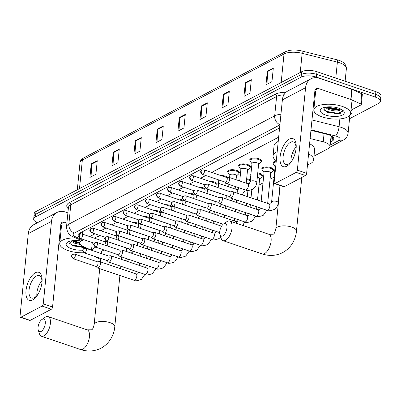 <?xml version="1.0" encoding="UTF-8"?>
<svg xmlns="http://www.w3.org/2000/svg" width="401" height="401" viewBox="0 0 401 401"><rect width="100%" height="100%" fill="white"/><g stroke="black" fill="none" stroke-linecap="round" stroke-linejoin="round"><path stroke-width="0.6" d="M132.109 222.189A5.93 2.316 5.7 0 1 136.921 222.876A5.93 2.316 5.7 0 1 139.062 224.019M143.192 216.355A5.93 2.316 5.7 0 1 148.009 217.046A5.93 2.316 5.7 0 1 150.144 218.184M154.275 210.525A5.93 2.316 5.7 0 1 159.092 211.212A5.93 2.316 5.7 0 1 161.227 212.355M165.362 204.69A5.93 2.316 5.7 0 1 170.174 205.382A5.93 2.316 5.7 0 1 172.315 206.52M176.445 198.861A5.93 2.316 5.7 0 1 181.257 199.548A5.93 2.316 5.7 0 1 183.397 200.69M187.528 193.026A5.93 2.316 5.7 0 1 192.345 193.718A5.93 2.316 5.7 0 1 194.48 194.856M198.615 187.192A5.93 2.316 5.7 0 1 203.427 187.884A5.93 2.316 5.7 0 1 205.563 189.026M209.698 181.362A5.93 2.316 5.7 0 1 214.51 182.054A5.93 2.316 5.7 0 1 216.65 183.192M220.781 175.528A5.93 2.316 5.7 0 1 225.593 176.219A5.93 2.316 5.7 0 1 227.733 177.362M227.878 172.335A5.93 2.316 5.7 0 1 227.578 171.483A5.93 2.316 5.7 0 1 230.755 169.778A5.93 2.316 5.7 0 1 236.68 170.39A5.93 2.316 5.7 0 1 239.377 172.661A5.93 2.316 5.7 0 1 238.916 173.438M238.961 166.5A5.93 2.316 5.7 0 1 238.66 165.653A5.93 2.316 5.7 0 1 241.838 163.944A5.93 2.316 5.7 0 1 247.763 164.555A5.93 2.316 5.7 0 1 250.46 166.831A5.93 2.316 5.7 0 1 249.998 167.603M250.044 160.671A5.93 2.316 5.7 0 1 249.748 159.819A5.93 2.316 5.7 0 1 252.921 158.114A5.93 2.316 5.7 0 1 258.845 158.721A5.93 2.316 5.7 0 1 261.547 160.996A5.93 2.316 5.7 0 1 261.086 161.773M228.665 186.731A5.93 2.316 5.7 0 1 228.565 186.194A5.93 2.316 5.7 0 1 228.765 185.693M239.748 180.896A5.93 2.316 5.7 0 1 239.648 180.365A5.93 2.316 5.7 0 1 239.853 179.859M246.665 178.761A5.93 2.316 5.7 0 1 248.75 179.267A5.93 2.316 5.7 0 1 250.339 179.999M250.831 175.067A5.93 2.316 5.7 0 1 250.73 174.53A5.93 2.316 5.7 0 1 250.936 174.029M257.748 172.931A5.93 2.316 5.7 0 1 259.833 173.438A5.93 2.316 5.7 0 1 262.53 175.708A5.93 2.316 5.7 0 1 262.069 176.485M262.114 169.553A5.93 2.316 5.7 0 1 261.813 168.701A5.93 2.316 5.7 0 1 264.991 166.996A5.93 2.316 5.7 0 1 270.916 167.603A5.93 2.316 5.7 0 1 273.612 169.879A5.93 2.316 5.7 0 1 273.151 170.651M273.196 163.718A5.93 2.316 5.7 0 1 272.901 162.866A5.93 2.316 5.7 0 1 276.259 161.142M330.985 135.769A11.118 4.346 5.7 0 1 331.036 136.385L330.018 146.571A11.118 4.346 -174.3 0 0 323.251 141.809L310.123 138.52M83.834 239.683L81.603 240.856A11.118 4.346 -174.3 0 0 79.844 242.901A11.118 4.346 -174.3 0 0 83.383 246.57L91.513 250.224L92.28 242.54M278.65 137.172L211.638 172.435M205.758 175.528L200.555 178.265M194.675 181.362L189.472 184.099M183.593 187.192L178.39 189.929M172.505 193.026L167.302 195.763M161.423 198.856L156.22 201.593M150.34 204.69L145.137 207.427M139.257 210.52L134.054 213.257M128.17 216.355L122.967 219.091M117.087 222.184L111.884 224.921M106.004 228.019L100.801 230.755M94.922 233.848L89.714 236.585M313.993 156.119L328.259 148.616A11.118 4.346 -174.3 0 0 330.018 146.571M247.908 190.896L248.72 190.465M258.991 185.061L263.001 182.951M270.073 179.227L274.083 177.122M37.413 222.755A11.118 4.346 5.7 0 1 33.679 219.001A11.118 4.346 5.7 0 1 35.438 216.951L301.136 77.152A11.118 4.346 5.7 0 1 316.439 77.142L375.346 97.097A11.118 4.346 5.7 0 1 380.409 101.358A11.118 4.346 5.7 0 1 378.649 103.403L349.537 118.721M380.409 101.358L380.95 95.929A11.118 4.346 5.7 0 0 375.892 91.664L316.98 71.714A11.118 4.346 5.7 0 0 301.677 71.719L35.98 211.522A11.118 4.346 5.7 0 0 34.22 213.568L33.95 216.284A11.118 4.346 5.7 0 1 35.709 214.239L301.407 74.436A11.118 4.346 5.7 0 1 316.71 74.426L375.622 94.38A11.118 4.346 5.7 0 1 380.679 98.641A11.118 4.346 5.7 0 0 375.622 94.38L316.71 74.426A11.118 4.346 5.7 0 0 301.407 74.436L35.709 214.239A11.118 4.346 5.7 0 0 33.95 216.284L33.679 219.001M330.474 141.984L332.068 141.147A11.118 4.346 -174.3 0 0 333.827 139.097A11.118 4.346 -174.3 0 0 327.061 134.335L310.94 130.3M279.567 128.009L79.709 233.166A11.118 4.346 -174.3 0 0 77.949 235.217A11.118 4.346 -174.3 0 0 79.208 237.512M333.401 137.683A11.118 4.346 5.7 0 1 332.339 138.43L330.745 139.267M79.408 234.74A11.118 4.346 5.7 0 1 78.646 233.913M229.307 91.227L227.948 104.806L221.948 107.964L223.302 94.39L229.307 91.227M251.312 79.649L249.958 93.227L243.953 96.385L245.312 82.806L251.312 79.649M273.322 68.07L271.963 81.644L265.963 84.806L267.317 71.228L273.322 68.07M163.282 125.969L161.924 139.548L155.924 142.706L157.277 129.127L163.282 125.969M141.272 137.548L139.919 151.127L133.914 154.285L135.272 140.706L141.272 137.548M119.267 149.132L117.909 162.706L111.909 165.864L113.262 152.29L119.267 149.132M97.258 160.711L95.904 174.285L89.899 177.442L91.258 163.869L97.258 160.711M207.297 102.811L205.944 116.385L199.939 119.543L201.297 105.969L207.297 102.811M185.287 114.39L183.934 127.964L177.934 131.127L179.287 117.548L185.287 114.39M179.974 130.049L179.277 118.034A2.962 2.351 -117.8 0 1 179.287 117.548M201.984 118.47L201.287 106.45A2.962 2.351 -117.8 0 1 201.297 105.969M91.944 176.37L91.248 164.355A2.962 2.351 -117.8 0 1 91.258 163.869M113.954 164.791L113.252 152.771A2.962 2.351 -117.8 0 1 113.262 152.29M135.959 153.207L135.262 141.192A2.962 2.351 -117.8 0 1 135.272 140.706M157.969 141.628L157.267 129.613A2.962 2.351 -117.8 0 1 157.277 129.127M268.008 83.729L267.307 71.714A2.962 2.351 -117.8 0 1 267.317 71.228M245.998 95.308L245.302 83.293A2.962 2.351 -117.8 0 1 245.312 82.806M223.994 106.887L223.292 94.872A2.962 2.351 -117.8 0 1 223.302 94.39M84.004 252.745A18.526 7.238 5.7 0 1 68.165 250.62A18.526 7.238 5.7 0 1 59.734 243.517A18.526 7.238 5.7 0 1 75.739 237.943M72.08 240.755L74.22 241.973L79.874 243.442M71.032 240.936L74.115 243.051L80.481 244.59M69.413 241.367L72.436 245.638L73.137 245.953L85.147 247.362M82.726 250.129A12.08 4.722 5.7 0 1 71.649 248.785A12.08 4.722 5.7 0 1 67.483 242.274A12.08 4.722 5.7 0 1 80.05 240.831M88.285 248.775A12.08 4.722 5.7 0 1 87.849 248.986M72.972 241.347L79.839 243.061M72.07 245.457L83.343 247.507L85.087 247.337M72.706 240.67L79.884 242.52M69.644 243.482L72.606 245.121L84.15 246.916M32.656 299.908A14.822 6.947 108.7 0 1 26.01 290.54A14.822 6.947 108.7 0 1 35.368 272.755A14.822 6.947 108.7 0 1 41.935 282.83A14.822 6.947 108.7 0 1 38.175 293.923A14.822 6.947 108.7 0 1 32.656 299.908M41.844 283.462A11.86 5.554 -71.3 0 0 39.248 275.582A11.86 5.554 -71.3 0 0 36.526 275.953A11.86 5.554 -71.3 0 0 29.453 287.627A11.86 5.554 -71.3 0 0 31.639 298.048A11.86 5.554 -71.3 0 0 34.361 297.677A11.86 5.554 -71.3 0 0 38.491 293.367M36.852 295.607A11.86 5.554 108.7 0 1 41.904 280.69M67.904 212.896L65.248 211.994A14.822 11.744 62.2 0 0 56.992 212.455A14.822 11.744 62.2 0 0 51.488 221.372L43.258 303.848L52.561 306.996L60.792 224.52A3.704 2.937 -117.8 0 1 62.165 222.294A3.704 2.937 -117.8 0 1 64.23 222.179L66.887 223.076M56.992 212.455L33.784 224.665A14.822 11.744 62.2 0 0 28.281 233.582L20.05 316.058A1.855 0.867 -71.3 0 0 20.456 317.286A1.855 0.867 -71.3 0 0 20.882 317.231L30.18 320.379A1.855 0.867 108.7 0 1 29.759 320.439L20.456 317.286M52.561 306.996A1.855 0.867 108.7 0 1 51.388 309.221L42.09 306.068L20.882 317.231M42.09 306.068A1.855 0.867 -71.3 0 0 43.258 303.848M51.388 309.221L30.18 320.379M79.839 243.086A14.822 5.789 5.7 0 1 76.19 242.685M59.193 240.545L60 240.816M41.057 331.502A6.672 3.128 -71.3 0 0 45.268 323.497A6.672 3.128 -71.3 0 0 42.275 319.286A6.672 3.128 -71.3 0 0 41.91 319.507A6.672 3.128 -71.3 0 0 38.28 330.218A6.672 3.128 -71.3 0 0 41.057 331.502M41.91 319.507L45.148 317.286A10.376 4.862 108.7 0 1 45.714 316.94A10.376 4.862 108.7 0 1 48.095 316.615A10.376 4.862 108.7 0 1 50.005 325.732A10.376 4.862 108.7 0 1 43.819 335.948A10.376 4.862 108.7 0 1 41.438 336.269A10.376 4.862 108.7 0 1 39.504 333.948L38.28 330.218M128.631 259.277A20.381 7.965 5.7 0 1 125.032 260.6M121.899 236.926A20.381 7.965 5.7 0 1 123.693 237.482A20.381 7.965 5.7 0 1 125.368 238.099M104.18 250.018A10.376 4.055 -174.3 0 0 101.348 252.424L101.237 253.522M100.666 259.241A20.381 7.965 5.7 0 1 94.666 256.379M91.724 250.299A20.381 7.965 5.7 0 1 95.734 247.156M94.481 238.199A20.381 7.965 5.7 0 1 100.696 235.808M114.796 235.497A20.381 7.965 5.7 0 1 116.475 235.733M222.72 235.913A6.672 3.128 -71.3 0 0 226.931 227.908A6.672 3.128 -71.3 0 0 223.943 223.698A6.672 3.128 -71.3 0 0 223.573 223.918A6.672 3.128 -71.3 0 0 219.948 234.63A6.672 3.128 -71.3 0 0 222.72 235.913M223.573 223.918L226.811 221.698A10.376 4.862 108.7 0 1 227.382 221.352A10.376 4.862 108.7 0 1 229.758 221.026A10.376 4.862 108.7 0 1 231.673 230.144A10.376 4.862 108.7 0 1 225.482 240.359A10.376 4.862 108.7 0 1 223.101 240.68A10.376 4.862 108.7 0 1 221.167 238.359L219.948 234.63M308.59 153.879A20.381 7.965 5.7 0 1 313.617 159.889A20.381 7.965 5.7 0 1 307.502 164.791M309.607 143.698A20.381 7.965 5.7 0 1 314.635 149.708L313.617 159.889M294.966 153.984A10.376 4.055 -174.3 0 0 292.239 153.723M276.294 160.771A20.381 7.965 5.7 0 1 273.056 155.844A20.381 7.965 5.7 0 1 277.206 151.648M293.948 149.924A20.381 7.965 5.7 0 1 295.873 150.144M273.056 155.844L274.073 145.658A20.381 7.965 5.7 0 1 278.224 141.468M146.616 235.708A3.333 1.303 5.7 0 1 147.252 235.888A3.333 1.303 5.7 0 1 147.809 236.114M95.869 266.374L97.253 267.733A3.333 1.564 -71.3 0 0 97.553 267.923A3.333 1.564 -71.3 0 0 98.32 267.818A3.333 1.564 -71.3 0 0 100.425 263.818A3.333 1.564 -71.3 0 0 99.694 261.607A3.333 1.564 -71.3 0 0 99.338 261.572L97.418 261.813M95.774 266.279A2.411 1.128 -71.3 0 0 95.989 266.414A2.411 1.128 -71.3 0 0 96.541 266.339A2.411 1.128 -71.3 0 0 98.065 263.452A2.411 1.128 -71.3 0 0 97.533 261.853L74.776 254.144L72.882 254.294A2.411 1.91 -117.8 0 0 71.99 255.743A2.411 1.91 62.2 0 0 73.784 258.635A2.411 1.128 -71.3 0 0 75.223 256.264A2.411 1.128 -71.3 0 0 74.776 254.144M157.698 229.878A3.333 1.303 5.7 0 1 158.335 230.059A3.333 1.303 5.7 0 1 158.891 230.279M106.957 260.545L108.335 261.903A3.333 1.564 -71.3 0 0 108.636 262.094A3.333 1.564 -71.3 0 0 109.403 261.988A3.333 1.564 -71.3 0 0 111.508 257.983A3.333 1.564 -71.3 0 0 110.776 255.773A3.333 1.564 -71.3 0 0 110.425 255.743L108.501 255.983M106.856 260.45A2.411 1.128 -71.3 0 0 107.072 260.585A2.411 1.128 -71.3 0 0 107.628 260.51A2.411 1.128 -71.3 0 0 109.147 257.617A2.411 1.128 -71.3 0 0 108.621 256.023L85.859 248.314L83.969 248.465A2.411 1.91 -117.8 0 0 83.072 249.913A2.411 1.91 62.2 0 0 84.867 252.8A2.411 1.128 -71.3 0 0 86.305 250.43A2.411 1.128 -71.3 0 0 85.859 248.314M168.786 224.044A3.333 1.303 5.7 0 1 169.422 224.224A3.333 1.303 5.7 0 1 169.974 224.45M118.039 254.71L119.423 256.069A3.333 1.564 -71.3 0 0 119.724 256.259A3.333 1.564 -71.3 0 0 120.485 256.154A3.333 1.564 -71.3 0 0 122.591 252.154A3.333 1.564 -71.3 0 0 121.859 249.943A3.333 1.564 -71.3 0 0 121.508 249.908L119.583 250.149M117.939 254.615A2.411 1.128 -71.3 0 0 118.16 254.75A2.411 1.128 -71.3 0 0 118.711 254.675A2.411 1.128 -71.3 0 0 120.23 251.788A2.411 1.128 -71.3 0 0 119.704 250.189L96.947 242.48L95.052 242.63A2.411 1.91 -117.8 0 0 94.16 244.079A2.411 1.91 62.2 0 0 95.954 246.971A2.411 1.128 -71.3 0 0 97.388 244.595A2.411 1.128 -71.3 0 0 96.947 242.48M179.869 218.214A3.333 1.303 5.7 0 1 180.505 218.395A3.333 1.303 5.7 0 1 181.057 218.615M129.122 248.881L130.505 250.239A3.333 1.564 -71.3 0 0 130.806 250.43A3.333 1.564 -71.3 0 0 131.568 250.324A3.333 1.564 -71.3 0 0 133.673 246.319A3.333 1.564 -71.3 0 0 132.947 244.109A3.333 1.564 -71.3 0 0 132.591 244.079L130.666 244.319M129.027 248.785A2.411 1.128 -71.3 0 0 129.242 248.921A2.411 1.128 -71.3 0 0 129.794 248.846A2.411 1.128 -71.3 0 0 131.317 245.953A2.411 1.128 -71.3 0 0 130.786 244.359L108.029 236.65L106.135 236.801A2.411 1.91 -117.8 0 0 105.242 238.249A2.411 1.91 62.2 0 0 107.037 241.136A2.411 1.128 -71.3 0 0 108.476 238.765A2.411 1.128 -71.3 0 0 108.029 236.65M190.951 212.38A3.333 1.303 5.7 0 1 191.588 212.56A3.333 1.303 5.7 0 1 192.144 212.786M140.205 243.046L141.588 244.404A3.333 1.564 -71.3 0 0 141.889 244.595A3.333 1.564 -71.3 0 0 142.656 244.49A3.333 1.564 -71.3 0 0 144.761 240.49A3.333 1.564 -71.3 0 0 144.029 238.279A3.333 1.564 -71.3 0 0 143.673 238.244L141.754 238.485M140.109 242.951A2.411 1.128 -71.3 0 0 140.325 243.086A2.411 1.128 -71.3 0 0 140.876 243.011A2.411 1.128 -71.3 0 0 142.4 240.124A2.411 1.128 -71.3 0 0 141.874 238.525L119.112 230.816L117.217 230.966A2.411 1.91 -117.8 0 0 116.325 232.415A2.411 1.91 62.2 0 0 118.12 235.307A2.411 1.128 -71.3 0 0 119.558 232.931A2.411 1.128 -71.3 0 0 119.112 230.816M202.034 206.55A3.333 1.303 5.7 0 1 202.67 206.731A3.333 1.303 5.7 0 1 203.227 206.951M151.292 237.217L152.671 238.575A3.333 1.564 -71.3 0 0 152.971 238.765A3.333 1.564 -71.3 0 0 153.738 238.66A3.333 1.564 -71.3 0 0 155.844 234.655A3.333 1.564 -71.3 0 0 155.112 232.445A3.333 1.564 -71.3 0 0 154.761 232.415L152.836 232.655M151.192 237.121A2.411 1.128 -71.3 0 0 151.408 237.257A2.411 1.128 -71.3 0 0 151.964 237.181A2.411 1.128 -71.3 0 0 153.483 234.289A2.411 1.128 -71.3 0 0 152.956 232.695L130.2 224.986L128.305 225.136A2.411 1.91 -117.8 0 0 127.408 226.585A2.411 1.91 62.2 0 0 129.202 229.472A2.411 1.128 -71.3 0 0 130.641 227.101A2.411 1.128 -71.3 0 0 130.2 224.986M213.121 200.716A3.333 1.303 5.7 0 1 213.758 200.896A3.333 1.303 5.7 0 1 214.309 201.122M162.375 231.382L163.758 232.74A3.333 1.564 -71.3 0 0 164.059 232.931A3.333 1.564 -71.3 0 0 164.821 232.826A3.333 1.564 -71.3 0 0 166.926 228.826A3.333 1.564 -71.3 0 0 166.194 226.615A3.333 1.564 -71.3 0 0 165.844 226.58L163.919 226.821M162.275 231.287A2.411 1.128 -71.3 0 0 162.495 231.422A2.411 1.128 -71.3 0 0 163.047 231.347A2.411 1.128 -71.3 0 0 164.565 228.46A2.411 1.128 -71.3 0 0 164.039 226.861L141.282 219.152L139.388 219.302A2.411 1.91 -117.8 0 0 138.495 220.75A2.411 1.91 62.2 0 0 140.29 223.643A2.411 1.128 -71.3 0 0 141.723 221.267A2.411 1.128 -71.3 0 0 141.282 219.152M224.204 194.886A3.333 1.303 5.7 0 1 224.841 195.061A3.333 1.303 5.7 0 1 225.397 195.287M173.458 225.552L174.841 226.911A3.333 1.564 -71.3 0 0 175.142 227.101A3.333 1.564 -71.3 0 0 175.904 226.996A3.333 1.564 -71.3 0 0 178.014 222.991A3.333 1.564 -71.3 0 0 177.282 220.781A3.333 1.564 -71.3 0 0 176.926 220.75L175.001 220.986M173.362 225.457A2.411 1.128 -71.3 0 0 173.578 225.593A2.411 1.128 -71.3 0 0 174.129 225.517A2.411 1.128 -71.3 0 0 175.653 222.625A2.411 1.128 -71.3 0 0 175.122 221.031L152.365 213.322L150.47 213.472A2.411 1.91 -117.8 0 0 149.578 214.921A2.411 1.91 62.2 0 0 151.372 217.808A2.411 1.128 -71.3 0 0 152.811 215.437A2.411 1.128 -71.3 0 0 152.365 213.322M235.287 189.051A3.333 1.303 5.7 0 1 235.923 189.232A3.333 1.303 5.7 0 1 236.48 189.457M184.54 219.718L185.924 221.076A3.333 1.564 -71.3 0 0 186.224 221.267A3.333 1.564 -71.3 0 0 186.991 221.162A3.333 1.564 -71.3 0 0 189.097 217.162A3.333 1.564 -71.3 0 0 188.365 214.951A3.333 1.564 -71.3 0 0 188.009 214.916L186.089 215.157M184.445 219.623A2.411 1.128 -71.3 0 0 184.66 219.758A2.411 1.128 -71.3 0 0 185.212 219.683A2.411 1.128 -71.3 0 0 186.736 216.796A2.411 1.128 -71.3 0 0 186.209 215.197L163.448 207.487L161.553 207.638A2.411 1.91 -117.8 0 0 160.661 209.086A2.411 1.91 62.2 0 0 162.455 211.974A2.411 1.128 -71.3 0 0 163.894 209.603A2.411 1.128 -71.3 0 0 163.448 207.487M246.369 183.222A3.333 1.303 5.7 0 1 247.011 183.397A3.333 1.303 5.7 0 1 247.562 183.623M246.58 179.588A5.559 2.17 5.7 0 1 248.48 180.054A5.559 2.17 5.7 0 1 250.244 180.926M195.628 213.888L197.006 215.247A3.333 1.564 -71.3 0 0 197.307 215.437A3.333 1.564 -71.3 0 0 198.074 215.332A3.333 1.564 -71.3 0 0 200.179 211.327A3.333 1.564 -71.3 0 0 199.447 209.116A3.333 1.564 -71.3 0 0 199.096 209.086L197.172 209.322M195.528 213.793A2.411 1.128 -71.3 0 0 195.748 213.928A2.411 1.128 -71.3 0 0 196.3 213.853A2.411 1.128 -71.3 0 0 197.818 210.961A2.411 1.128 -71.3 0 0 197.292 209.367L174.535 201.658L172.641 201.808A2.411 1.91 -117.8 0 0 171.743 203.257A2.411 1.91 62.2 0 0 173.543 206.144A2.411 1.128 -71.3 0 0 174.976 203.773A2.411 1.128 -71.3 0 0 174.535 201.658M257.307 177.352A3.333 1.303 5.7 0 1 258.094 177.568A3.333 1.303 5.7 0 1 259.612 178.846L257.497 200.019M257.663 173.753A5.559 2.17 5.7 0 1 259.562 174.219A5.559 2.17 5.7 0 1 262.094 176.35A5.559 2.17 5.7 0 1 261.738 177.011L259.587 179.057M206.71 208.054L208.094 209.412A3.333 1.564 -71.3 0 0 208.395 209.603A3.333 1.564 -71.3 0 0 209.157 209.497A3.333 1.564 -71.3 0 0 211.262 205.497A3.333 1.564 -71.3 0 0 210.535 203.287A3.333 1.564 -71.3 0 0 210.179 203.252L208.254 203.492M206.61 207.959A2.411 1.128 -71.3 0 0 206.831 208.094A2.411 1.128 -71.3 0 0 207.382 208.019A2.411 1.128 -71.3 0 0 208.901 205.132A2.411 1.128 -71.3 0 0 208.375 203.533L185.618 195.823L183.723 195.974A2.411 1.91 -117.8 0 0 182.831 197.422A2.411 1.91 62.2 0 0 184.625 200.31A2.411 1.128 -71.3 0 0 186.059 197.939A2.411 1.128 -71.3 0 0 185.618 195.823M261.171 201.262L264.058 172.35A3.333 1.303 5.7 0 1 265.843 171.392A3.333 1.303 5.7 0 1 269.176 171.733A3.333 1.303 5.7 0 1 270.695 173.011L267.657 203.462M264.038 172.565L262.334 170.134A5.559 2.17 5.7 0 1 262.119 169.417A5.559 2.17 5.7 0 1 265.096 167.819A5.559 2.17 5.7 0 1 270.65 168.39A5.559 2.17 5.7 0 1 273.176 170.52A5.559 2.17 5.7 0 1 272.82 171.177L270.675 173.227M217.793 202.224L219.177 203.583A3.333 1.564 -71.3 0 0 219.477 203.768A3.333 1.564 -71.3 0 0 220.244 203.668A3.333 1.564 -71.3 0 0 222.349 199.663A3.333 1.564 -71.3 0 0 221.618 197.452A3.333 1.564 -71.3 0 0 221.262 197.422L219.342 197.658M217.698 202.124A2.411 1.128 -71.3 0 0 217.913 202.264A2.411 1.128 -71.3 0 0 218.465 202.189A2.411 1.128 -71.3 0 0 219.989 199.297A2.411 1.128 -71.3 0 0 219.457 197.698L196.701 189.994L194.806 190.144A2.411 1.91 -117.8 0 0 193.914 191.593A2.411 1.91 62.2 0 0 195.708 194.48A2.411 1.128 -71.3 0 0 197.147 192.109A2.411 1.128 -71.3 0 0 196.701 189.994M228.876 196.39L230.259 197.748A3.333 1.564 -71.3 0 0 230.56 197.939A3.333 1.564 -71.3 0 0 231.327 197.833A3.333 1.564 -71.3 0 0 233.432 193.833A3.333 1.564 -71.3 0 0 232.7 191.623A3.333 1.564 -71.3 0 0 232.349 191.588L230.425 191.828M228.781 196.295A2.411 1.128 -71.3 0 0 228.996 196.43A2.411 1.128 -71.3 0 0 229.552 196.355A2.411 1.128 -71.3 0 0 231.071 193.467A2.411 1.128 -71.3 0 0 230.545 191.868L207.783 184.159L205.893 184.31A2.411 1.91 -117.8 0 0 204.996 185.758A2.411 1.91 62.2 0 0 206.791 188.645A2.411 1.128 -71.3 0 0 208.229 186.275A2.411 1.128 -71.3 0 0 207.783 184.159M279.958 185.422L278.229 202.751A3.333 1.303 5.7 0 0 276.71 201.472A3.333 1.303 5.7 0 0 272.013 201.538A3.333 1.303 5.7 0 0 271.592 202.089L275.141 166.52A3.333 1.303 5.7 0 1 275.788 165.849M275.121 166.731L273.417 164.3A5.559 2.17 5.7 0 1 273.201 163.583A5.559 2.17 5.7 0 1 276.174 161.984M107.042 245.903A3.333 1.564 -71.3 0 0 107.689 243.658A3.333 1.564 -71.3 0 0 106.957 241.447A3.333 1.564 -71.3 0 0 106.601 241.417L104.681 241.658M135.538 223.347A5.559 2.17 5.7 0 1 136.656 223.663A5.559 2.17 5.7 0 1 137.623 224.054M104.751 245.126A2.411 1.128 -71.3 0 0 105.328 243.292A2.411 1.128 -71.3 0 0 104.796 241.698L82.04 233.989L80.145 234.139A2.411 1.91 -117.8 0 0 79.253 235.587A2.411 1.91 62.2 0 0 81.047 238.475A2.411 1.128 -71.3 0 0 82.486 236.104A2.411 1.128 -71.3 0 0 82.04 233.989M118.125 240.069A3.333 1.564 -71.3 0 0 118.771 237.828A3.333 1.564 -71.3 0 0 118.039 235.618A3.333 1.564 -71.3 0 0 117.688 235.582L115.764 235.823M146.621 217.517A5.559 2.17 5.7 0 1 147.738 217.828A5.559 2.17 5.7 0 1 148.706 218.224M115.834 239.292A2.411 1.128 -71.3 0 0 116.41 237.462A2.411 1.128 -71.3 0 0 115.884 235.863L93.122 228.154L91.233 228.304A2.411 1.91 -117.8 0 0 90.335 229.753A2.411 1.91 62.2 0 0 92.13 232.645A2.411 1.128 -71.3 0 0 93.568 230.269A2.411 1.128 -71.3 0 0 93.122 228.154M129.212 234.239A3.333 1.564 -71.3 0 0 129.854 231.994A3.333 1.564 -71.3 0 0 129.122 229.783A3.333 1.564 -71.3 0 0 128.771 229.753L126.846 229.994M157.703 211.683A5.559 2.17 5.7 0 1 158.821 211.999A5.559 2.17 5.7 0 1 159.788 212.39M126.916 233.462A2.411 1.128 -71.3 0 0 127.493 231.628A2.411 1.128 -71.3 0 0 126.967 230.034L104.21 222.324L102.315 222.475A2.411 1.91 -117.8 0 0 101.418 223.923A2.411 1.91 62.2 0 0 103.217 226.811A2.411 1.128 -71.3 0 0 104.651 224.44A2.411 1.128 -71.3 0 0 104.21 222.324M140.295 228.405A3.333 1.564 -71.3 0 0 140.936 226.164A3.333 1.564 -71.3 0 0 140.21 223.953A3.333 1.564 -71.3 0 0 139.854 223.918L137.929 224.159M168.786 205.853A5.559 2.17 5.7 0 1 169.909 206.164A5.559 2.17 5.7 0 1 170.876 206.56M138.004 227.628A2.411 1.128 -71.3 0 0 138.581 225.798A2.411 1.128 -71.3 0 0 138.049 224.199L115.293 216.49L113.398 216.64A2.411 1.91 -117.8 0 0 112.506 218.089A2.411 1.91 62.2 0 0 114.3 220.981A2.411 1.128 -71.3 0 0 115.739 218.605A2.411 1.128 -71.3 0 0 115.293 216.49M151.377 222.575A3.333 1.564 -71.3 0 0 152.024 220.329A3.333 1.564 -71.3 0 0 151.292 218.119A3.333 1.564 -71.3 0 0 150.936 218.089L149.017 218.324M179.874 200.019A5.559 2.17 5.7 0 1 180.991 200.335A5.559 2.17 5.7 0 1 181.959 200.726M149.087 221.798A2.411 1.128 -71.3 0 0 149.663 219.964A2.411 1.128 -71.3 0 0 149.132 218.37L126.375 210.66L124.48 210.811A2.411 1.91 -117.8 0 0 123.588 212.259A2.411 1.91 62.2 0 0 125.383 215.147A2.411 1.128 -71.3 0 0 126.821 212.776A2.411 1.128 -71.3 0 0 126.375 210.66M162.46 216.74A3.333 1.564 -71.3 0 0 163.107 214.5A3.333 1.564 -71.3 0 0 162.375 212.289A3.333 1.564 -71.3 0 0 162.024 212.254L160.099 212.495M190.956 194.189A5.559 2.17 5.7 0 1 192.074 194.5A5.559 2.17 5.7 0 1 193.041 194.896M160.169 215.964A2.411 1.128 -71.3 0 0 160.746 214.134A2.411 1.128 -71.3 0 0 160.22 212.535L137.463 204.826L135.568 204.976A2.411 1.91 -117.8 0 0 134.671 206.425A2.411 1.91 62.2 0 0 136.465 209.312A2.411 1.128 -71.3 0 0 137.904 206.941A2.411 1.128 -71.3 0 0 137.463 204.826M173.548 210.911A3.333 1.564 -71.3 0 0 174.189 208.665A3.333 1.564 -71.3 0 0 173.458 206.455A3.333 1.564 -71.3 0 0 173.107 206.425L171.182 206.66M202.039 188.355A5.559 2.17 5.7 0 1 203.162 188.67A5.559 2.17 5.7 0 1 204.124 189.061M171.257 210.134A2.411 1.128 -71.3 0 0 171.828 208.299A2.411 1.128 -71.3 0 0 171.302 206.705L148.545 198.996L146.651 199.147A2.411 1.91 -117.8 0 0 145.758 200.595A2.411 1.91 62.2 0 0 147.553 203.482A2.411 1.128 -71.3 0 0 148.987 201.112A2.411 1.128 -71.3 0 0 148.545 198.996M184.63 205.076A3.333 1.564 -71.3 0 0 185.272 202.836A3.333 1.564 -71.3 0 0 184.545 200.625A3.333 1.564 -71.3 0 0 184.189 200.59L182.265 200.831M213.126 182.525A5.559 2.17 5.7 0 1 214.244 182.836A5.559 2.17 5.7 0 1 215.212 183.227M182.34 204.299A2.411 1.128 -71.3 0 0 182.916 202.47A2.411 1.128 -71.3 0 0 182.385 200.871L159.628 193.162L157.733 193.312A2.411 1.91 -117.8 0 0 156.841 194.761A2.411 1.91 62.2 0 0 158.636 197.648A2.411 1.128 -71.3 0 0 160.074 195.277A2.411 1.128 -71.3 0 0 159.628 193.162M195.713 199.242A3.333 1.564 -71.3 0 0 196.36 197.001A3.333 1.564 -71.3 0 0 195.628 194.791A3.333 1.564 -71.3 0 0 195.272 194.761L193.352 194.996M224.209 176.691A5.559 2.17 5.7 0 1 225.327 177.001A5.559 2.17 5.7 0 1 226.294 177.397M193.422 198.47A2.411 1.128 -71.3 0 0 193.999 196.635A2.411 1.128 -71.3 0 0 193.472 195.036L170.711 187.332L168.816 187.483A2.411 1.91 -117.8 0 0 167.924 188.931A2.411 1.91 62.2 0 0 169.718 191.818A2.411 1.128 -71.3 0 0 171.157 189.447A2.411 1.128 -71.3 0 0 170.711 187.332M218.495 183.367L218.735 180.966A3.333 1.303 5.7 0 1 219.593 180.214M229.583 177.533L229.818 175.137A3.333 1.303 5.7 0 1 231.608 174.174A3.333 1.303 5.7 0 1 234.941 174.52A3.333 1.303 5.7 0 1 236.46 175.798L236.064 179.728M206.801 193.412A3.333 1.564 -71.3 0 0 207.442 191.172A3.333 1.564 -71.3 0 0 206.71 188.961A3.333 1.564 -71.3 0 0 206.36 188.926L204.435 189.167M229.798 175.347L228.099 172.916A5.559 2.17 5.7 0 1 227.878 172.199A5.559 2.17 5.7 0 1 230.856 170.6A5.559 2.17 5.7 0 1 236.41 171.172A5.559 2.17 5.7 0 1 238.941 173.302A5.559 2.17 5.7 0 1 238.585 173.964L236.435 176.009M204.505 192.635A2.411 1.128 -71.3 0 0 205.081 190.806A2.411 1.128 -71.3 0 0 204.555 189.207L181.798 181.498L179.904 181.648A2.411 1.91 -117.8 0 0 179.006 183.097A2.411 1.91 62.2 0 0 180.801 185.984A2.411 1.128 -71.3 0 0 182.239 183.613A2.411 1.128 -71.3 0 0 181.798 181.498M239.738 180.971L240.906 169.302A3.333 1.303 5.7 0 1 242.69 168.345A3.333 1.303 5.7 0 1 246.024 168.686A3.333 1.303 5.7 0 1 247.542 169.964L246.224 183.172M217.883 187.578A3.333 1.564 -71.3 0 0 218.525 185.337A3.333 1.564 -71.3 0 0 217.793 183.127A3.333 1.564 -71.3 0 0 217.442 183.097L215.517 183.332M240.886 169.513L239.181 167.082A5.559 2.17 5.7 0 1 238.961 166.365A5.559 2.17 5.7 0 1 241.943 164.766A5.559 2.17 5.7 0 1 247.497 165.337A5.559 2.17 5.7 0 1 250.023 167.473A5.559 2.17 5.7 0 1 249.668 168.129L247.522 170.179M215.593 186.806A2.411 1.128 -71.3 0 0 216.164 184.971A2.411 1.128 -71.3 0 0 215.638 183.372L192.881 175.668L190.986 175.818A2.411 1.91 -117.8 0 0 190.094 177.267A2.411 1.91 62.2 0 0 191.889 180.154A2.411 1.128 -71.3 0 0 193.322 177.783A2.411 1.128 -71.3 0 0 192.881 175.668M256.795 182.46A3.333 1.303 5.7 0 0 255.277 181.182A3.333 1.303 5.7 0 0 250.58 181.247A3.333 1.303 5.7 0 0 250.159 181.798L251.988 163.473A3.333 1.303 5.7 0 1 253.773 162.51A3.333 1.303 5.7 0 1 257.106 162.856A3.333 1.303 5.7 0 1 258.625 164.134L256.795 182.46C256.495 185.302 255.226 187.523 252.991 189.117C248.916 190.63 246.43 190.916 245.527 189.979A3.333 1.564 -71.3 0 0 246.409 189.808A3.333 1.564 -71.3 0 0 248.399 185.869A3.333 1.564 -71.3 0 0 247.668 183.658L228.881 177.297A3.333 1.564 -71.3 0 0 228.525 177.262L226.6 177.503M225.056 182.064L226.44 183.422A3.333 1.564 -71.3 0 0 226.74 183.613A3.333 1.564 -71.3 0 0 229.613 179.508A3.333 1.564 -71.3 0 0 228.881 177.297M251.968 163.683L250.264 161.252A5.559 2.17 5.7 0 1 250.049 160.535A5.559 2.17 5.7 0 1 253.026 158.936A5.559 2.17 5.7 0 1 258.58 159.508A5.559 2.17 5.7 0 1 261.111 161.638A5.559 2.17 5.7 0 1 260.75 162.3L258.605 164.345M224.961 181.969A2.411 1.128 -71.3 0 0 225.177 182.104A2.411 1.128 -71.3 0 0 225.728 182.029A2.411 1.128 -71.3 0 0 227.252 179.142A2.411 1.128 -71.3 0 0 226.72 177.543L203.964 169.834L202.069 169.984A2.411 1.91 -117.8 0 0 201.177 171.433A2.411 1.91 62.2 0 0 202.971 174.32A2.411 1.128 -71.3 0 0 204.41 171.949A2.411 1.128 -71.3 0 0 203.964 169.834M286.75 166.209A14.822 6.947 108.7 0 1 280.098 156.846A14.822 6.947 108.7 0 1 289.457 139.057A14.822 6.947 108.7 0 1 296.023 149.137A14.822 6.947 108.7 0 1 292.269 160.225A14.822 6.947 108.7 0 1 286.75 166.209M295.938 149.763A11.86 5.554 -71.3 0 0 293.342 141.889A11.86 5.554 -71.3 0 0 290.62 142.255A11.86 5.554 -71.3 0 0 283.547 153.934A11.86 5.554 -71.3 0 0 285.733 164.35A11.86 5.554 -71.3 0 0 288.449 163.979A11.86 5.554 -71.3 0 0 292.58 159.673M290.946 161.909A11.86 5.554 108.7 0 1 295.998 146.992M350.995 99.558A1.855 0.722 -174.3 0 0 350.745 99.463L351.757 89.278A1.855 0.722 5.7 0 1 352.013 89.378L350.995 99.558L360.735 103.939A1.855 0.722 -174.3 0 1 361.321 104.551A1.855 0.722 -174.3 0 1 361.03 104.892L351.03 110.155M351.757 89.278L319.336 78.3A14.822 11.744 62.2 0 0 311.081 78.756A14.822 11.744 62.2 0 0 305.582 87.674L297.352 170.149L306.65 173.302L314.885 90.826A3.704 2.937 -117.8 0 1 316.259 88.596A3.704 2.937 -117.8 0 1 318.324 88.481L350.745 99.463M352.013 89.378L361.752 93.759A1.855 0.722 5.7 0 1 362.339 94.37L361.321 104.551M311.081 78.756L287.873 90.967A14.822 11.744 62.2 0 0 282.374 99.884L274.139 182.36A1.855 0.867 -71.3 0 0 274.545 183.593A1.855 0.867 -71.3 0 0 274.971 183.533L284.274 186.686A1.855 0.867 108.7 0 1 283.848 186.741L274.545 183.593M306.65 173.302A1.855 0.867 108.7 0 1 305.482 175.523L296.179 172.375L274.971 183.533M296.179 172.375A1.855 0.867 -71.3 0 0 297.352 170.149M305.482 175.523L284.274 186.686M334.494 109.423A14.822 5.789 5.7 0 1 330.279 108.987M313.286 106.846L314.093 107.122M342.264 106.395A18.526 7.238 5.7 0 1 350.695 113.498A18.526 7.238 5.7 0 1 340.77 118.826A18.526 7.238 5.7 0 1 322.259 116.922A18.526 7.238 5.7 0 1 313.823 109.819A18.526 7.238 5.7 0 1 323.752 104.491A18.526 7.238 5.7 0 1 342.264 106.395M326.173 107.057L328.314 108.275L336.569 109.859L339.161 109.528L340.544 108.922M325.126 107.237L328.203 109.353C333.903 111.288 338.043 111.448 340.629 109.829A8.376 3.273 5.7 0 0 340.93 109.107M323.507 107.668L326.529 111.944L327.226 112.255L340.138 113.473L342.76 110.235M325.737 115.092A12.08 4.722 5.7 0 1 321.577 108.581A12.08 4.722 5.7 0 1 338.78 108.225A12.08 4.722 5.7 0 1 343.341 110.751A12.08 4.722 5.7 0 1 339.998 115.939A12.08 4.722 5.7 0 1 325.737 115.092M341.411 109.353L340.629 109.829M327.061 107.648L337.863 109.498L339.893 109.288M326.163 111.759L337.431 113.809L340.314 113.428M326.795 106.977L337.918 108.962L340.093 108.721M323.737 109.784L326.695 111.423L337.487 113.272L343.035 111.533M330.97 137.002A3.704 1.449 -174.3 0 0 331.437 136.014M80.771 233.618A11.118 6.662 114.2 0 1 79.433 233.322L80.741 233.913L80.867 232.67M330.965 137.052A11.118 8.807 62.2 0 0 333.261 137.498M82.521 231.688L82.28 234.069M81.794 238.991L81.603 240.856M324.073 133.588L323.251 141.809M330.163 145.097L338.88 140.51A7.413 2.897 -174.3 0 0 336.68 136.305A7.413 2.897 -174.3 0 0 335.542 135.969L310.991 129.824M311.973 119.959L339.081 126.746A14.822 5.789 5.7 0 1 341.356 127.413A14.822 5.789 5.7 0 1 348.103 133.092L349.883 115.303M339.863 118.927L339.081 126.746A7.413 2.401 104.1 0 1 335.542 135.969M68.315 208.791A16.677 6.516 5.7 0 1 69.408 202.565L275.231 94.265A16.677 6.516 5.7 0 1 285.963 92.3M351.326 109.994A16.677 6.516 5.7 0 1 350.243 114.806M35.438 216.951L35.98 211.522M375.346 97.097L375.892 91.664M316.439 77.142L316.98 71.714M301.136 77.152L301.677 71.719M66.511 226.866A14.822 5.789 5.7 0 1 68.857 224.134L70.787 204.791A14.822 5.789 -174.3 0 0 68.441 207.517L66.511 226.866C66.957 232.109 69.188 235.422 73.203 236.806L80.145 239.923M279.878 124.896L74.38 233.026A7.413 5.87 -117.8 0 1 68.857 224.134L274.68 115.834L276.61 96.491L70.787 204.791A1.855 1.469 62.2 0 0 69.408 202.565M279.903 124.616A7.413 5.87 -117.8 0 1 274.68 115.834A14.822 5.789 5.7 0 1 280.941 114.23M283.953 94.801A14.822 5.789 -174.3 0 0 276.61 96.491A1.855 1.469 62.2 0 0 275.231 94.265M74.38 233.026A7.413 2.897 -174.3 0 0 75.563 236.831L80.24 238.936M75.563 236.831A7.413 4.441 114.2 0 1 73.203 236.806M329.822 147.217L343.005 140.28A7.413 5.87 -117.8 0 1 338.88 140.51M80.105 234.159L78.957 233.648M332.339 138.43L332.068 141.147M79.493 188.63L82.34 160.099A3.704 2.937 -117.8 0 1 83.714 157.874L285.392 51.754A3.704 2.937 62.2 0 0 284.018 53.985L82.34 160.099A14.822 5.789 -174.3 0 0 79.994 162.831C79.889 161.237 81.132 159.583 83.714 157.874M301.442 50.927A3.704 1.198 104.1 0 1 301.617 50.932A3.704 1.198 104.1 0 1 302.148 53.308A14.822 5.789 -174.3 0 0 284.018 53.985L281.171 82.511M336.665 59.744A3.704 1.198 104.1 0 1 336.84 59.749A3.704 1.198 104.1 0 1 337.371 62.125L302.148 53.308L300.234 72.481M285.392 51.754C289.883 49.749 295.291 49.478 301.617 50.932L336.84 59.749C343.005 61.158 346.188 64.07 346.394 68.476A14.822 5.789 -174.3 0 0 337.371 62.125L335.777 78.08M185.237 114.897L179.277 118.034M163.232 126.475L157.267 129.613M141.222 138.054L135.262 141.192M119.212 149.638L113.252 152.771M97.207 161.217L91.248 164.355M207.247 103.318L201.287 106.45M229.252 91.734L223.292 94.872M251.262 80.155L245.302 83.293M273.271 68.576L267.307 71.714M51.488 221.372L28.281 233.582M64.23 222.179L60.902 223.928M119.899 275.492L114.791 326.645C114.235 334.073 110.185 343.181 101.052 348.168C94.536 351.431 87.689 351.877 80.506 349.502A10.376 4.862 -71.3 0 0 82.887 349.181A10.376 4.862 -71.3 0 0 89.072 338.965A10.376 4.862 -71.3 0 0 87.162 329.848L48.095 316.615M114.791 326.645A10.376 4.055 -174.3 0 0 110.069 322.665A10.376 4.055 -174.3 0 0 95.789 322.67A10.376 4.055 -174.3 0 0 94.145 324.579C93.328 328.068 92.41 329.807 91.388 329.802L87.162 329.848M301.808 177.458L296.459 231.056C295.898 238.485 291.853 247.592 282.715 252.58C276.199 255.843 269.352 256.289 262.169 253.913A10.376 4.862 -71.3 0 0 264.55 253.592A10.376 4.862 -71.3 0 0 270.74 243.377A10.376 4.862 -71.3 0 0 268.825 234.259L229.758 221.026M296.459 231.056A10.376 4.055 -174.3 0 0 291.738 227.076A10.376 4.055 -174.3 0 0 277.452 227.081A10.376 4.055 -174.3 0 0 275.808 228.991C274.991 232.48 274.073 234.219 273.051 234.219L268.825 234.259M72.882 254.294C71.533 256.149 70.29 255.582 73.233 258.71A2.411 1.128 -71.3 0 0 73.784 258.635M144.921 274.379L141.413 279.397C137.337 280.906 134.851 281.191 133.954 280.254A3.333 1.564 -71.3 0 0 134.716 280.149A3.333 1.564 -71.3 0 0 134.831 280.083A3.333 1.564 -71.3 0 0 136.731 276.765A3.333 1.564 -71.3 0 0 136.094 273.933L99.694 261.607M83.969 248.465C82.616 250.314 81.373 249.753 84.315 252.876A2.411 1.128 -71.3 0 0 84.867 252.8M156.004 268.55L152.495 273.562C148.42 275.076 145.934 275.362 145.037 274.419A3.333 1.564 -71.3 0 0 145.804 274.319A3.333 1.564 -71.3 0 0 145.914 274.249A3.333 1.564 -71.3 0 0 147.814 270.931A3.333 1.564 -71.3 0 0 147.177 268.104L110.776 255.773M95.052 242.63C93.704 244.48 92.456 243.918 95.398 247.046A2.411 1.128 -71.3 0 0 95.954 246.971M167.087 262.715L163.583 267.733C159.508 269.241 157.022 269.527 156.119 268.59A3.333 1.564 -71.3 0 0 156.886 268.485A3.333 1.564 -71.3 0 0 157.002 268.419A3.333 1.564 -71.3 0 0 158.896 265.101A3.333 1.564 -71.3 0 0 158.26 262.269L121.859 249.943M106.135 236.801C104.786 238.65 103.538 238.089 106.486 241.212A2.411 1.128 -71.3 0 0 107.037 241.136M178.174 256.886L174.666 261.898C170.59 263.412 168.104 263.698 167.207 262.755A3.333 1.564 -71.3 0 0 167.969 262.65A3.333 1.564 -71.3 0 0 168.084 262.585A3.333 1.564 -71.3 0 0 169.979 259.267A3.333 1.564 -71.3 0 0 169.347 256.44L132.947 244.109M117.217 230.966C115.869 232.816 114.626 232.254 117.568 235.382A2.411 1.128 -71.3 0 0 118.12 235.307M189.257 251.051L185.748 256.069C181.673 257.577 179.187 257.863 178.29 256.926A3.333 1.564 -71.3 0 0 179.057 256.82A3.333 1.564 -71.3 0 0 179.167 256.755A3.333 1.564 -71.3 0 0 181.067 253.437A3.333 1.564 -71.3 0 0 180.43 250.605L144.029 238.279M128.305 225.136C126.957 226.986 125.708 226.42 128.651 229.547A2.411 1.128 -71.3 0 0 129.202 229.472M200.34 245.222L196.831 250.234C192.756 251.748 190.269 252.034 189.372 251.091A3.333 1.564 -71.3 0 0 190.139 250.986A3.333 1.564 -71.3 0 0 190.254 250.921A3.333 1.564 -71.3 0 0 192.149 247.602A3.333 1.564 -71.3 0 0 191.513 244.775L155.112 232.445M139.388 219.302C138.039 221.151 136.791 220.59 139.738 223.718A2.411 1.128 -71.3 0 0 140.29 223.643M211.427 239.387L207.918 244.404C203.843 245.913 201.357 246.199 200.455 245.262A3.333 1.564 -71.3 0 0 201.222 245.156A3.333 1.564 -71.3 0 0 201.337 245.091A3.333 1.564 -71.3 0 0 203.232 241.773A3.333 1.564 -71.3 0 0 202.595 238.941L166.194 226.615M150.47 213.472C149.122 215.322 147.874 214.756 150.821 217.883A2.411 1.128 -71.3 0 0 151.372 217.808M220.73 237.021L219.001 238.57C214.926 240.084 212.44 240.369 211.543 239.427A3.333 1.564 -71.3 0 0 212.304 239.322A3.333 1.564 -71.3 0 0 212.42 239.257A3.333 1.564 -71.3 0 0 214.314 235.938A3.333 1.564 -71.3 0 0 213.683 233.111L177.282 220.781M161.553 207.638C160.205 209.487 158.961 208.926 161.904 212.049A2.411 1.128 -71.3 0 0 162.455 211.974M172.641 201.808C171.292 203.658 170.044 203.091 172.986 206.219A2.411 1.128 -71.3 0 0 173.543 206.144M236.6 223.347A3.333 1.564 -71.3 0 0 235.848 221.447L199.447 209.116M183.723 195.974C182.375 197.823 181.127 197.262 184.074 200.385A2.411 1.128 -71.3 0 0 184.625 200.31M255.763 216.059L252.254 221.071C248.179 222.585 245.693 222.871 244.795 221.933A3.333 1.564 -71.3 0 0 245.557 221.828A3.333 1.564 -71.3 0 0 245.673 221.763A3.333 1.564 -71.3 0 0 247.567 218.445A3.333 1.564 -71.3 0 0 246.931 215.613L210.535 203.287M194.806 190.144C193.457 191.994 192.209 191.427 195.157 194.555A2.411 1.128 -71.3 0 0 195.708 194.48M266.845 210.229L263.337 215.242C259.262 216.756 256.775 217.041 255.878 216.099A3.333 1.564 -71.3 0 0 256.64 215.994A3.333 1.564 -71.3 0 0 256.755 215.928A3.333 1.564 -71.3 0 0 258.655 212.61A3.333 1.564 -71.3 0 0 258.018 209.783L221.618 197.452M205.893 184.31C204.54 186.159 203.297 185.598 206.239 188.721A2.411 1.128 -71.3 0 0 206.791 188.645M278.229 202.751C277.928 205.593 276.66 207.813 274.419 209.407C270.344 210.921 267.858 211.207 266.961 210.269A3.333 1.564 -71.3 0 0 267.728 210.164A3.333 1.564 -71.3 0 0 267.838 210.099A3.333 1.564 -71.3 0 0 269.738 206.781A3.333 1.564 -71.3 0 0 269.101 203.949L232.7 191.623M80.145 234.139C78.796 235.988 77.553 235.427 80.496 238.55A2.411 1.128 -71.3 0 0 81.047 238.475M126.18 251.407A3.333 1.564 -71.3 0 0 126.475 250.023A3.333 1.564 -71.3 0 0 125.744 247.813L106.957 241.447M91.233 228.304C89.879 230.154 88.636 229.593 91.578 232.72A2.411 1.128 -71.3 0 0 92.13 232.645M137.262 245.572A3.333 1.564 -71.3 0 0 137.558 244.194A3.333 1.564 -71.3 0 0 136.831 241.978L118.039 235.618M102.315 222.475C100.967 224.324 99.719 223.758 102.661 226.886A2.411 1.128 -71.3 0 0 103.217 226.811M148.345 239.738A3.333 1.564 -71.3 0 0 148.646 238.359A3.333 1.564 -71.3 0 0 147.914 236.149L129.122 229.783M113.398 216.64C112.049 218.49 110.801 217.928 113.749 221.056A2.411 1.128 -71.3 0 0 114.3 220.981M159.428 233.908A3.333 1.564 -71.3 0 0 159.728 232.525A3.333 1.564 -71.3 0 0 158.996 230.314L140.21 223.953M124.48 210.811C123.132 212.66 121.889 212.094 124.831 215.222A2.411 1.128 -71.3 0 0 125.383 215.147M170.515 228.074A3.333 1.564 -71.3 0 0 170.811 226.695A3.333 1.564 -71.3 0 0 170.079 224.485L151.292 218.119M135.568 204.976C134.215 206.826 132.972 206.264 135.914 209.387A2.411 1.128 -71.3 0 0 136.465 209.312M181.598 222.244A3.333 1.564 -71.3 0 0 181.894 220.861A3.333 1.564 -71.3 0 0 181.167 218.65L162.375 212.289M146.651 199.147C145.302 200.996 144.054 200.43 146.997 203.558A2.411 1.128 -71.3 0 0 147.553 203.482M192.68 216.41A3.333 1.564 -71.3 0 0 192.981 215.031A3.333 1.564 -71.3 0 0 192.249 212.821L173.458 206.455M157.733 193.312C156.385 195.162 155.137 194.6 158.084 197.723A2.411 1.128 -71.3 0 0 158.636 197.648M203.768 210.58A3.333 1.564 -71.3 0 0 204.064 209.197A3.333 1.564 -71.3 0 0 203.332 206.986L184.545 200.625M168.816 187.483C167.468 189.332 166.225 188.766 169.167 191.894A2.411 1.128 -71.3 0 0 169.718 191.818M214.851 204.746A3.333 1.564 -71.3 0 0 215.147 203.367A3.333 1.564 -71.3 0 0 214.415 201.157L195.628 194.791M179.904 181.648C178.555 183.498 177.307 182.936 180.25 186.059A2.411 1.128 -71.3 0 0 180.801 185.984M225.933 198.916A3.333 1.564 -71.3 0 0 226.229 197.533A3.333 1.564 -71.3 0 0 225.502 195.322L206.71 188.961M190.986 175.818C189.638 177.668 188.39 177.102 191.337 180.229A2.411 1.128 -71.3 0 0 191.889 180.154M237.016 193.081A3.333 1.564 -71.3 0 0 237.317 191.703A3.333 1.564 -71.3 0 0 236.585 189.493L217.793 183.127M202.069 169.984C200.721 171.834 199.472 171.272 202.42 174.395A2.411 1.128 -71.3 0 0 202.971 174.32M305.582 87.674L282.374 99.884M318.324 88.481L314.996 90.23M360.735 103.939L361.752 93.759M80.29 238.47L79.844 242.901M343.005 140.28C345.933 138.736 347.632 136.34 348.103 133.092M346.394 68.476L345.116 81.243M79.994 162.831L77.303 189.778M59.734 243.517L61.564 225.187M121.749 256.946L121.503 259.407M120.826 266.219L120.581 268.68M132.155 253.427L132.27 252.289M80.506 349.502L41.438 336.269M100.746 258.439L100.405 261.848M99.729 268.66L94.145 324.579M262.169 253.913L223.101 240.68M280.154 185.488L275.808 228.991M138.586 272.073L137.718 273.843L136.094 273.933M147.829 246.605L147.583 249.066M146.901 255.878L146.656 258.339M145.979 265.151L145.733 267.612M140.42 253.683L140.175 256.144M139.493 262.956L139.247 265.417M133.954 280.254L97.553 267.923M73.233 258.71L95.989 266.414M149.668 266.244L148.801 268.013L147.177 268.104M158.911 240.775L158.666 243.237M157.989 250.049L157.743 252.51M157.062 259.322L156.816 261.783M151.503 247.853L151.257 250.314M150.575 257.126L150.33 259.587M145.037 274.419L108.636 262.094M84.315 252.876L107.072 260.585M160.751 260.409L159.884 262.179L158.26 262.269M169.999 234.941L169.753 237.402M169.072 244.214L168.826 246.675M168.144 253.487L167.899 255.948M162.585 242.019L162.34 244.48M161.663 251.292L161.418 253.753M156.119 268.59L119.724 256.259M95.398 247.046L118.16 254.75M171.834 254.58L170.966 256.349L169.347 256.44M181.082 229.111L180.836 231.572M180.154 238.384L179.909 240.846M179.227 247.658L178.981 250.119M173.673 236.189L173.427 238.65M172.746 245.462L172.5 247.923M167.207 262.755L130.806 250.43M106.486 241.212L129.242 248.921M182.921 248.745L182.054 250.515L180.43 250.605M192.164 223.277L191.919 225.738M191.237 232.55L190.991 235.011M190.315 241.823L190.069 244.284M184.756 230.354L184.51 232.816M183.828 239.628L183.583 242.089M178.29 256.926L141.889 244.595M117.568 235.382L140.325 243.086M194.004 242.916L193.137 244.68L191.513 244.775M203.247 217.447L203.001 219.908M202.325 226.72L202.079 229.182M201.397 235.994L201.152 238.455M195.838 224.525L195.593 226.986M194.911 233.798L194.665 236.259M189.372 251.091L152.971 238.765M128.651 229.547L151.408 237.257M205.086 237.081L204.219 238.851L202.595 238.941M214.334 211.613L214.089 214.074M213.407 220.886L213.162 223.347M212.48 230.159L212.234 232.62M206.921 218.69L206.675 221.151M205.999 227.963L205.753 230.425M200.455 245.262L164.059 232.931M139.738 223.718L162.495 231.422M216.169 231.252L215.302 233.016L213.683 233.111M225.417 205.783L225.172 208.244M224.49 215.056L224.244 217.517M218.009 212.861L217.763 215.322M217.081 222.134L216.836 224.595M211.543 239.427L175.142 227.101M150.821 217.883L173.578 225.593M236.5 199.949L236.254 202.41M235.572 209.222L235.327 211.683M234.65 218.495L234.405 220.956M221.573 226.194L188.365 214.951M229.091 207.026L228.846 209.487M228.164 216.299L227.918 218.761M219.678 232.6L186.224 221.267M161.904 212.049L184.66 219.758M238.339 219.588L237.472 221.352L235.848 221.447M247.948 190.455L247.337 196.58M246.66 203.392L246.415 205.853M245.733 212.665L245.487 215.126M244.675 221.893L242.816 225.452M240.174 201.197L239.928 203.658M239.252 210.47L239.006 212.926M223.202 224.204L197.307 215.437M172.986 206.219L195.748 213.928M249.422 213.753L248.555 215.522L246.931 215.613M256.815 206.831L256.57 209.292M262.094 176.35L262.244 174.871M251.818 189.763L251.011 197.823M250.334 204.635L250.089 207.096M244.795 221.933L208.395 209.603M184.074 200.385L206.831 208.094M260.51 207.924L259.642 209.688L258.018 209.783M273.176 170.52L273.327 169.037M262.119 169.417L262.264 167.934M255.878 216.099L219.477 203.768M195.157 194.555L217.913 202.264M271.592 202.089L270.725 203.858L269.101 203.949M273.201 163.583L273.347 162.104M266.961 210.269L230.56 197.939M206.239 188.721L228.996 196.43M125.744 247.813L126.365 247.948M133.177 251.232L131.272 253.131M80.496 238.55L94.315 243.232M136.831 241.978L137.453 242.114M144.26 245.397L142.355 247.297M91.578 232.72L105.398 237.397M147.914 236.149L148.535 236.284M155.342 239.567L153.438 241.467M102.661 226.886L116.48 231.567M158.996 230.314L159.618 230.45M166.425 233.733L164.525 235.633M113.749 221.056L127.568 225.733M170.079 224.485L170.706 224.62M177.513 227.903L175.608 229.803M124.831 215.222L138.651 219.903M181.167 218.65L181.788 218.786M188.595 222.069L186.691 223.969M135.914 209.387L149.733 214.069M192.249 212.821L192.871 212.956M199.678 216.239L197.773 218.139M146.997 203.558L160.816 208.239M203.332 206.986L203.954 207.122M210.766 210.405L208.861 212.304M158.084 197.723L171.904 202.405M225.307 182.31L224.981 185.563M214.415 201.157L215.041 201.287M221.848 204.575L219.943 206.475M218.715 181.177L217.558 179.523M169.167 191.894L182.986 196.575M235.387 186.54L235.141 189.001M238.941 173.302L239.086 171.823M225.502 195.322L226.124 195.457M232.931 198.741L231.026 200.64M228.901 184.345L228.655 186.806M227.878 172.199L228.029 170.716M180.25 186.059L194.069 190.741M239.076 187.633L238.209 189.397L236.585 189.493M250.023 167.473L250.174 165.989M245.412 189.939L242.114 194.811M238.961 166.365L239.111 164.886M191.337 180.229L205.152 184.911M250.159 181.798L249.292 183.568L247.668 183.658M261.111 161.638L261.257 160.159M245.527 189.979L226.74 183.613M250.049 160.535L250.194 159.052M202.42 174.395L225.177 182.104M350.695 113.498L352.038 100.029M313.823 109.819L315.652 91.488"/></g></svg>
